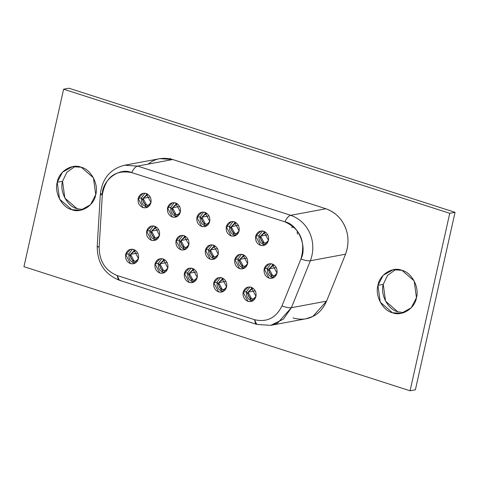 <?xml version="1.0" encoding="UTF-8"?>
<svg xmlns="http://www.w3.org/2000/svg" width="479" height="479" viewBox="0 0 479 479"><rect width="100%" height="100%" fill="white"/><g stroke="black" fill="none" stroke-linecap="round" stroke-linejoin="round"><path stroke-width="0.72" d="M310.368 260.756C308.254 261.079 305.111 260.492 300.938 259.007L281.957 305.955C286.131 307.446 289.274 308.027 291.388 307.71L310.368 260.756C317.427 241.943 308.656 221.627 290.735 215.311C288.699 215.837 286.747 218.005 284.873 221.825C300.453 229.106 305.806 241.5 300.938 259.007C305.093 260.474 308.236 261.061 310.368 260.756L291.388 307.71L326.57 301.147L345.551 254.199L310.368 260.756L345.551 254.199C352.616 235.387 343.838 215.065 325.918 208.754L290.735 215.311L137.569 166.081C135.533 166.572 133.575 168.746 131.707 172.59L284.873 221.825C286.747 217.975 288.699 215.801 290.735 215.311C308.656 221.627 317.427 241.943 310.368 260.756M270.761 325.343L256.756 324.427L270.761 325.343L305.943 318.78L312.799 316.475L326.57 301.147L291.388 307.71L277.61 323.032L270.761 325.343L283.364 319.158L291.388 307.71C289.256 308.009 286.113 307.428 281.957 305.955C275.964 317.99 266.821 322.571 254.517 319.685L256.756 324.427L255.535 323.463L254.517 319.685L117.181 275.539L118.199 279.317L119.421 280.287L117.181 275.539C105.326 270.659 99.315 261.211 99.147 247.2L97.417 246.571M120.51 280.341L119.421 280.287C104.62 274.269 97.213 262.935 97.207 246.272L99.147 247.194L102.29 195.157C105.38 177.08 115.182 169.56 131.707 172.596C133.581 168.776 135.533 166.608 137.569 166.081L124.654 165.219L137.569 166.081L290.735 215.311L325.918 208.754L172.751 159.519L137.569 166.081L172.751 159.519L159.836 158.663L124.654 165.219C110.284 168.859 102.189 178.529 100.35 194.229L102.29 195.157L100.374 194.324L101.614 193.66M254.517 319.685C266.875 322.541 276.024 317.966 281.957 305.955L300.938 259.007C307.632 246.709 297.926 224.244 284.873 221.825L131.707 172.59C119.397 166.866 101.626 180.493 102.29 195.157L99.147 247.194C99.279 261.157 105.29 270.605 117.181 275.539L254.517 319.685M268.497 240.356C267.138 244.488 264.468 246.158 260.504 245.362C256.732 243.673 255.121 240.626 255.666 236.231C257.031 232.099 259.696 230.429 263.666 231.225C267.432 232.914 269.042 235.961 268.497 240.356L263.666 231.225L260.726 231.028L255.666 236.231L260.504 245.362L263.438 245.559L268.497 240.356M255.978 296.357C254.618 300.489 251.954 302.159 247.984 301.363C244.218 299.668 242.608 296.627 243.152 292.232C244.512 288.101 247.176 286.43 251.146 287.22C254.912 288.915 256.522 291.962 255.978 296.357L251.146 287.22L248.212 287.029L243.152 292.232L247.984 301.363L250.918 301.56L255.978 296.357M276.988 273.096C275.629 277.227 272.964 278.898 268.994 278.107C265.228 276.413 263.618 273.371 264.163 268.976C265.522 264.839 268.186 263.169 272.156 263.965C275.922 265.659 277.533 268.701 276.988 273.096L272.156 263.965L269.222 263.767L264.163 268.976L268.994 278.107L271.928 278.299L276.988 273.096M239.123 230.914C237.758 235.045 235.093 236.716 231.123 235.925C227.357 234.231 225.747 231.183 226.292 226.789C227.651 222.657 230.315 220.987 234.285 221.783C238.057 223.471 239.668 226.519 239.123 230.914L234.285 221.783L231.351 221.585L226.292 226.789L231.123 235.925L234.063 236.117L239.123 230.914M226.603 286.915C225.244 291.046 222.579 292.717 218.61 291.921C214.843 290.226 213.227 287.184 213.772 282.79C215.137 278.658 217.801 276.988 221.771 277.778C225.537 279.473 227.148 282.52 226.603 286.915L221.771 277.778L218.837 277.586L213.772 282.79L218.61 291.921L221.543 292.118L226.603 286.915M247.613 263.654C246.254 267.785 243.589 269.455 239.62 268.665C235.854 266.971 234.243 263.929 234.788 259.534C236.147 255.397 238.811 253.726 242.781 254.523C246.547 256.217 248.158 259.259 247.613 263.654L242.781 254.523L239.847 254.325L234.788 259.534L239.62 268.665L242.554 268.857L247.613 263.654M209.742 221.472C208.383 225.603 205.719 227.274 201.749 226.483C197.983 224.789 196.372 221.741 196.917 217.346C198.276 213.215 200.941 211.544 204.91 212.341C208.676 214.035 210.287 217.077 209.742 221.472L204.91 212.341L201.976 212.143L196.917 217.346L201.749 226.483L204.683 226.675L209.742 221.472M197.228 277.473C195.863 281.604 193.199 283.275 189.229 282.478C185.463 280.79 183.852 277.742 184.397 273.347C185.762 269.216 188.427 267.545 192.39 268.336C196.162 270.03 197.773 273.078 197.228 277.473L192.39 268.336L189.456 268.144L184.397 273.347L189.229 282.478L192.169 282.676L197.228 277.473M218.238 254.211C216.879 258.349 214.209 260.013 210.245 259.223C206.473 257.528 204.862 254.487 205.407 250.092C206.772 245.955 209.437 244.29 213.406 245.08C217.173 246.775 218.783 249.816 218.238 254.211L213.406 245.08L210.467 244.883L205.407 250.092L210.245 259.223L213.179 259.414L218.238 254.211M180.367 212.029C179.008 216.161 176.344 217.831 172.374 217.041C168.608 215.346 166.991 212.299 167.536 207.904C168.901 203.773 171.566 202.102 175.536 202.898C179.302 204.593 180.912 207.635 180.367 212.029L175.536 202.898L172.602 202.701L167.536 207.904L172.374 217.041L175.308 217.232L180.367 212.029M167.848 268.03C166.488 272.162 163.824 273.832 159.854 273.036C156.088 271.348 154.477 268.3 155.022 263.905C156.382 259.774 159.046 258.103 163.016 258.894C166.782 260.588 168.392 263.636 167.848 268.03L163.016 258.894L160.082 258.702L155.022 263.905L159.854 273.036L162.788 273.234L167.848 268.03M188.864 244.769C187.499 248.906 184.834 250.571 180.864 249.781C177.098 248.086 175.488 245.044 176.032 240.65C177.392 236.512 180.056 234.848 184.026 235.638C187.798 237.333 189.409 240.374 188.864 244.769L184.026 235.638L181.092 235.44L176.032 240.65L180.864 249.781L183.804 249.972L188.864 244.769M150.993 202.587C149.628 206.718 146.963 208.389 142.993 207.599C139.227 205.904 137.617 202.857 138.162 198.462C139.527 194.33 142.191 192.66 146.155 193.456C149.927 195.151 151.538 198.192 150.993 202.587L146.155 193.456L143.221 193.259L138.162 198.462L142.993 207.599L145.933 207.79L150.993 202.587M138.473 258.588C137.114 262.72 134.449 264.39 130.48 263.594C126.713 261.905 125.103 258.858 125.648 254.463C127.007 250.331 129.671 248.661 133.641 249.457C137.407 251.146 139.018 254.193 138.473 258.588L133.641 249.457L130.707 249.26L125.648 254.463L130.48 263.594L133.413 263.791L138.473 258.588M159.483 235.327C158.124 239.464 155.459 241.129 151.49 240.338C147.724 238.644 146.113 235.602 146.658 231.207C148.017 227.07 150.681 225.405 154.651 226.196C158.417 227.89 160.028 230.932 159.483 235.327L154.651 226.196L151.717 226.004L146.658 231.207L151.49 240.338L154.424 240.53L159.483 235.327M449.745 213.311L63.617 89.202L23.95 266.677L410.078 390.786L449.745 213.311L455.05 212.323L68.922 88.214L63.617 89.202L449.745 213.311L410.078 390.786L23.95 266.677L63.617 89.202L68.922 88.214L455.05 212.323L449.745 213.311M377.955 285.352C379.446 274.581 392.63 266.312 401.941 270.324C411.671 272.431 419.646 287.502 416.443 297.716C414.958 308.488 401.767 316.757 392.457 312.745C382.727 310.637 374.752 295.567 377.955 285.352L383.26 284.358L387.547 275.359L395.828 269.449L387.547 275.359L383.26 284.358L377.955 285.352L380.242 302.159L392.457 312.745L401.264 313.332L411.227 307.787L416.443 297.716L414.161 280.91L401.941 270.324L393.139 269.737L383.17 275.281L377.955 285.352M57.252 182.271C58.737 171.5 71.928 163.231 81.238 167.243C90.968 169.356 98.943 184.421 95.74 194.642C94.255 205.413 81.065 213.676 71.754 209.664C62.025 207.557 54.049 192.486 57.252 182.271L62.557 181.284L66.844 172.278L75.125 166.369L66.844 172.278L62.557 181.284L57.252 182.271L59.54 199.078L71.754 209.664L80.562 210.251L90.525 204.707L95.74 194.642L93.453 177.829L81.238 167.243L72.431 166.656L62.468 172.206L57.252 182.271M148.646 163.686C155.34 158.441 163.375 157.052 172.751 159.519L325.918 208.754C335.066 212.239 341.449 218.256 345.054 226.812C348.808 235.297 348.975 244.422 345.551 254.199L326.57 301.147C323.289 308.536 318.697 313.643 312.799 316.475C306.979 319.505 300.393 319.99 293.028 317.924M265.049 245.008L263.815 244.745L258.983 235.614L255.666 236.231L258.983 235.614L262.432 230.962L258.983 235.614C258.438 240.009 260.049 243.057 263.815 244.745L265.049 245.008M252.529 301.01L251.301 300.746L246.463 291.615L243.152 292.232L246.463 291.615L249.912 286.963L246.463 291.615C245.919 296.01 247.529 299.052 251.301 300.746L252.529 301.01M273.545 277.748L272.312 277.491L267.48 268.354L264.163 268.976L267.48 268.354L270.922 263.701L267.48 268.354C266.929 272.749 268.545 275.796 272.312 277.491L273.545 277.748M235.674 235.566L234.441 235.303L229.609 226.172L226.292 226.789L229.609 226.172L233.051 221.52L229.609 226.172C229.064 230.567 230.674 233.614 234.441 235.303L235.674 235.566M223.154 291.567L221.921 291.304L217.089 282.173L213.772 282.79L217.089 282.173L220.538 277.521L217.089 282.173C216.544 286.568 218.155 289.609 221.921 291.304L223.154 291.567M244.164 268.306L242.937 268.048L238.099 258.911L234.788 259.534L238.099 258.911L241.548 254.259L238.099 258.911C237.554 263.306 239.165 266.354 242.937 268.048L244.164 268.306M206.293 226.124L205.066 225.86L200.228 216.73L196.917 217.346L200.228 216.73L203.677 212.077L200.228 216.73C199.683 221.124 201.294 224.172 205.066 225.86L206.293 226.124M193.779 282.125L192.546 281.862L187.714 272.731L184.397 273.347L187.714 272.731L191.163 268.078L187.714 272.731C187.169 277.125 188.78 280.167 192.546 281.862L193.779 282.125M214.79 258.864L213.556 258.606L208.724 249.469L205.407 250.092L208.724 249.469L212.173 244.817L208.724 249.469C208.179 253.864 209.79 256.912 213.556 258.606L214.79 258.864M176.919 216.682L175.685 216.418L170.853 207.287L167.536 207.904L170.853 207.287L174.302 202.635L170.853 207.287C170.308 211.682 171.919 214.73 175.685 216.418L176.919 216.682M164.405 272.683L163.171 272.419L158.339 263.288L155.022 263.905L158.339 263.288L161.782 258.636L158.339 263.288C157.789 267.683 159.405 270.725 163.171 272.419L164.405 272.683M185.415 249.421L184.181 249.164L179.35 240.027L176.032 240.65L179.35 240.027L182.792 235.375L179.35 240.027C178.805 244.428 180.415 247.469 184.181 249.164L185.415 249.421M147.544 207.239L146.311 206.976L141.479 197.845L138.162 198.462L141.479 197.845L144.927 193.193L141.479 197.845C140.934 202.24 142.544 205.287 146.311 206.976L147.544 207.239M135.024 263.24L133.797 262.977L128.959 253.846L125.648 254.463L128.959 253.846L132.408 249.194L128.959 253.846C128.414 258.241 130.025 261.283 133.797 262.977L135.024 263.24M156.034 239.979L154.807 239.722L149.969 230.585L146.658 231.207L149.969 230.585L153.418 225.932L149.969 230.585C149.424 234.985 151.035 238.027 154.807 239.722L156.034 239.979M415.383 389.798L410.078 390.786L415.383 389.798L455.05 212.323L415.383 389.798M403.875 312.631L397.762 311.757L385.547 301.171L383.26 284.358C380.057 294.579 388.032 309.644 397.762 311.757L403.875 312.631M83.172 209.551L77.059 208.676L64.839 198.09L62.557 181.284C59.354 191.498 67.329 206.569 77.059 208.676L83.172 209.551M260.588 236.129L265.51 232.165L264.384 232.225L260.588 236.129L267.755 234.794L260.588 236.129L264.21 242.979L267.486 242.775L264.21 242.979C261.384 241.709 260.175 239.428 260.588 236.129M248.068 292.13L252.99 288.16L251.864 288.226L248.068 292.13L255.241 290.795L248.068 292.13L251.697 298.98L254.972 298.776L251.697 298.98C248.87 297.71 247.661 295.423 248.068 292.13M269.078 268.869L274 264.905L272.874 264.971L269.078 268.869L276.251 267.533L269.078 268.869L272.707 275.718L275.982 275.521L272.707 275.718C269.881 274.449 268.671 272.168 269.078 268.869M231.207 226.687L236.135 222.723L235.003 222.783L231.207 226.687L238.38 225.352L231.207 226.687L234.836 233.536L238.111 233.333L234.836 233.536C232.01 232.267 230.8 229.986 231.207 226.687M218.693 282.688L223.615 278.724L222.49 278.784L218.693 282.688L225.86 281.353L218.693 282.688L222.316 289.538L225.597 289.334L222.316 289.538C219.49 288.268 218.286 285.981 218.693 282.688M239.704 259.426L244.625 255.463L243.5 255.529L239.704 259.426L246.877 258.091L239.704 259.432L243.332 266.276L246.607 266.079L243.332 266.276C240.506 265.007 239.296 262.726 239.704 259.426M201.833 217.244L206.754 213.281L205.629 213.341L201.833 217.244L209.006 215.909L201.833 217.244L205.461 224.094L208.736 223.891L205.461 224.094C202.635 222.825 201.425 220.544 201.833 217.244M189.319 273.246L194.24 269.282L193.109 269.342L189.319 273.246L196.486 271.91L189.319 273.246L192.941 280.095L196.216 279.892L192.941 280.095C190.115 278.826 188.906 276.539 189.319 273.246M210.329 249.984L215.251 246.02L214.125 246.086L210.329 249.984L217.496 248.649L210.329 249.99L213.951 256.834L217.227 256.636L213.951 256.834C211.125 255.564 209.916 253.283 210.329 249.984M172.458 207.802L177.38 203.838L176.254 203.898L172.458 207.802L179.625 206.467L172.458 207.802L176.08 214.652L179.362 214.454L176.08 214.652C173.254 213.383 172.051 211.101 172.458 207.802M159.938 263.803L164.86 259.84L163.734 259.899L159.938 263.803L167.111 262.468L159.938 263.803L163.567 270.653L166.842 270.449L163.567 270.653C160.74 269.384 159.531 267.096 159.938 263.803M180.948 240.548L185.876 236.578L184.744 236.644L180.948 240.548L188.121 239.207L180.948 240.548L184.577 247.392L187.852 247.194L184.577 247.392C181.751 246.122 180.541 243.841 180.948 240.548M143.083 198.36L148.005 194.396L146.873 194.456L143.083 198.36L150.25 197.025L143.083 198.36L146.706 205.21L149.981 205.012L146.706 205.21C143.88 203.94 142.67 201.659 143.083 198.36M130.563 254.361L135.485 250.397L134.359 250.457L130.563 254.361L137.736 253.026L130.563 254.361L134.192 261.211L137.467 261.007L134.192 261.211C131.366 259.941 130.156 257.66 130.563 254.361M151.574 231.106L156.495 227.136L155.37 227.202L151.574 231.106L158.747 229.764L151.574 231.106L155.202 237.949L158.477 237.752L155.202 237.949C152.376 236.68 151.166 234.399 151.574 231.106M291.561 227.16L294.262 227.495M297.196 230.818L297.387 234.153M170.374 158.298L170.249 158.842M119.421 280.287L256.756 324.427M97.207 246.272L100.35 194.229"/></g></svg>
